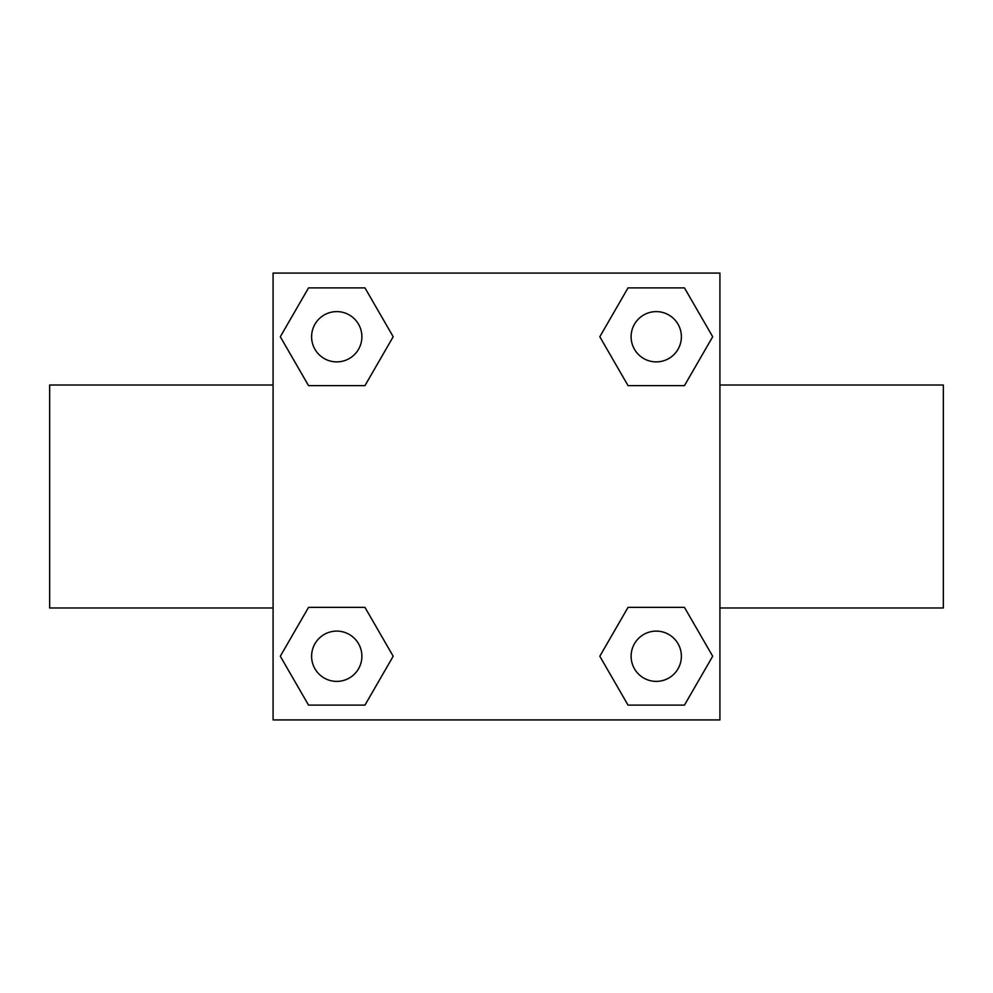 <?xml version="1.0" encoding="UTF-8"?>
<svg xmlns="http://www.w3.org/2000/svg" width="993" height="993" viewBox="0 0 993 993"><rect width="100%" height="100%" fill="white"/><g stroke="black" fill="none" stroke-linecap="round" stroke-linejoin="round"><path stroke-width="1.49" d="M364.965 385.619L308.538 385.619L280.311 336.751L308.538 287.883L364.965 287.883L393.191 336.751L364.965 385.619L335.485 385.619M335.485 607.381L364.965 607.381L393.191 656.249L364.965 705.117L308.538 705.117L280.311 656.249L308.538 607.381L364.965 607.381M657.515 385.619L628.035 385.619L599.809 336.751L628.035 287.883L684.462 287.883L712.689 336.751L684.462 385.619L628.035 385.619M628.035 607.381L684.462 607.381L712.689 656.249L684.462 705.117L628.035 705.117L599.809 656.249L628.035 607.381L657.515 607.381M273.075 273.075L719.925 273.075L719.925 719.925L273.075 719.925L273.075 273.075M719.925 607.989L943.35 607.989L943.35 385.011L719.925 385.011M273.075 385.011L49.65 385.011L49.65 607.989L273.075 607.989M684.462 705.117L628.035 705.117L684.462 705.117M681.384 656.249A25.135 25.135 0 0 0 643.687 634.477A25.135 25.135 0 0 0 643.687 678.02A25.135 25.135 0 0 0 681.384 656.249M364.965 705.117L308.538 705.117L364.965 705.117M361.886 656.249A25.135 25.135 0 0 0 324.177 634.477A25.135 25.135 0 0 0 324.177 678.02A25.135 25.135 0 0 0 361.886 656.249M628.035 287.883L684.462 287.883L628.035 287.883M681.384 336.751A25.135 25.135 0 0 0 643.687 314.98A25.135 25.135 0 0 0 643.687 358.523A25.135 25.135 0 0 0 681.384 336.751M308.538 287.883L364.965 287.883L308.538 287.883M361.886 336.751A25.135 25.135 0 0 0 324.177 314.98A25.135 25.135 0 0 0 324.177 358.523A25.135 25.135 0 0 0 361.886 336.751"/></g></svg>
